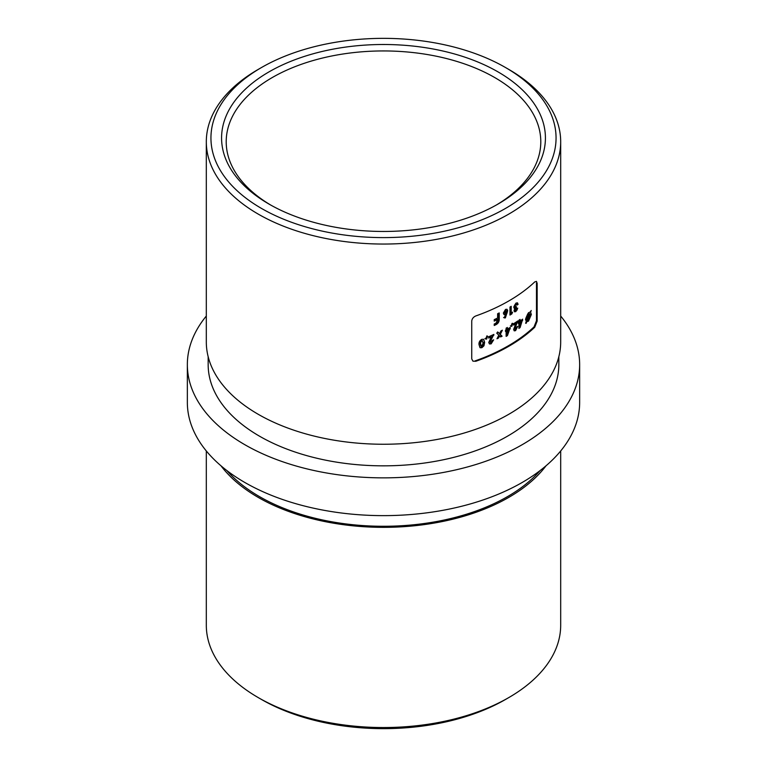 <?xml version="1.0" encoding="UTF-8"?>
<svg xmlns="http://www.w3.org/2000/svg" width="767" height="767" viewBox="0 0 767 767"><rect width="100%" height="100%" fill="white"/><g stroke="black" fill="none" stroke-linecap="round" stroke-linejoin="round"><path stroke-width="1.15" d="M269.006 204.08L269.006 204.08A161.914 93.478 180 0 1 269.006 71.877A161.914 93.478 180 0 1 497.994 71.877A161.914 93.478 180 0 1 497.994 204.08A161.914 93.478 180 0 1 269.006 204.08M496.335 205.019A157.293 90.813 0 0 0 540.793 141.751A157.293 90.813 0 0 0 494.725 77.544A157.293 90.813 0 0 0 323.31 57.851A157.293 90.813 0 0 0 226.207 141.751A157.293 90.813 0 0 0 270.665 205.019M261.48 208.423A172.556 99.624 0 0 0 505.52 208.423A172.556 99.624 0 0 0 505.52 67.534L508.789 69.413A177.187 102.299 180 0 1 508.789 69.423A177.187 102.299 180 0 1 560.687 141.751A177.187 102.299 180 0 1 451.303 236.265A177.187 102.299 180 0 1 258.211 214.089A177.187 102.299 180 0 1 206.313 141.751A177.187 102.299 180 0 1 258.211 69.423L261.48 67.534A172.556 99.624 0 0 0 261.48 208.423M508.789 697.577L505.52 699.466A172.556 99.624 180 0 1 261.48 699.466L258.211 697.587A177.187 102.299 0 0 0 508.789 697.577A177.187 102.299 0 0 0 560.687 625.249L560.687 450.967M206.313 450.967L206.313 625.249A177.187 102.299 0 0 0 258.211 697.577A177.187 102.299 0 0 0 258.211 697.587L261.48 699.466M220.973 465.79A177.187 102.299 0 0 0 258.211 497.38A177.187 102.299 0 0 0 546.027 465.79M226.907 470.593A175.336 101.225 0 0 0 259.524 496.632A175.336 101.225 0 0 0 540.093 470.593M534.043 326.876L536.478 320.731L537.159 321.124L537.159 283.349L536.449 281.374L534.724 281.94A177.187 102.299 0 0 1 475.837 315.937C473.383 316.992 472.012 318.717 471.734 321.124L471.734 358.889L472.942 361.161L475.837 361.267A177.187 102.299 0 0 0 534.724 327.269L534.043 326.876A176.257 101.762 180 0 1 475.166 360.873L475.837 361.267M537.159 321.124L534.724 327.269M206.313 141.751L206.313 341.948A177.187 102.299 0 0 0 258.211 414.285A177.187 102.299 0 0 0 451.303 436.461A177.187 102.299 0 0 0 560.687 341.948L560.687 141.751M208.164 356.693L208.164 364.613A175.336 101.225 0 0 0 259.524 436.193A175.336 101.225 0 0 0 450.593 458.139A175.336 101.225 0 0 0 558.836 364.613L558.836 356.693M206.313 316.033A196.151 113.248 0 0 0 187.349 364.613A196.151 113.248 0 0 0 244.798 444.687A196.151 113.248 0 0 0 458.561 469.241A196.151 113.248 0 0 0 579.651 364.613A196.151 113.248 0 0 0 560.687 316.033M187.349 364.613L187.349 402.387A196.151 113.248 0 0 0 244.798 482.462A196.151 113.248 0 0 0 458.561 507.016A196.151 113.248 0 0 0 579.651 402.387L579.651 364.613M505.376 317.902L507.687 310.693L507.016 309.264L505.52 309.417L503.344 313.089L503.996 314.575L505.491 314.451L504.255 317.874L505.376 317.902L503.593 317.49M516.613 308.938L515.855 310.156L515.203 309.83L516.45 308.018L516.45 306.685L514.868 306.426L515.894 304.595L516.939 305.132A176.257 101.762 0 0 0 518.089 304.355L517.457 302.831L515.951 303.118L513.689 307.174L514.906 308.439L514.024 310.673L514.523 311.795L515.846 311.594L517.763 308.161A176.257 101.762 180 0 1 516.613 308.938M514.178 308.382L514.906 308.439L514.245 308.056M516.287 304.748L516.939 305.132M515.117 307.011L514.206 306.052L515.117 307.011M515.855 310.156L515.203 309.772M486.604 339.091L487.611 336.205L486.882 336.157L485.569 338.985L486.604 339.091L484.907 338.602M502.107 336.195L500.305 334.412L502.366 330.213A176.257 101.762 180 0 1 500.899 330.98L499.557 333.674L498.205 332.332A176.257 101.762 180 0 1 496.69 333.079L498.809 335.169L496.987 338.774A176.257 101.762 0 0 0 498.502 338.036L499.566 335.908L500.63 336.962A176.257 101.762 0 0 0 502.107 336.195L501.445 335.812A175.336 101.225 180 0 1 500.151 336.483M511.848 326.291L512.692 323.319L512.088 323.338L510.985 326.291L511.848 326.291L510.333 325.917M520.103 327.576L522.653 319.168A176.257 101.762 180 0 1 520.064 321.047L520.064 319.408A176.257 101.762 180 0 1 518.933 320.194L518.933 321.833A176.257 101.762 180 0 1 518.367 322.226L518.367 323.559A176.257 101.762 0 0 0 518.933 323.166L518.933 328.401A176.257 101.762 0 0 0 520.103 327.576L519.451 327.193A175.336 101.225 180 0 1 518.933 327.557M536.478 320.731L536.478 282.956L537.159 283.349M526.315 321.507L525.606 323.204L526.124 323.358L526.795 321.728L528.501 321.133L531.368 314.48L530.582 312.236L531.243 310.501L530.102 312.073L528.473 312.744L525.491 319.34L526.315 321.507M516.574 327.135L515.673 329.158L514.82 328.65L517.878 320.922A176.257 101.762 180 0 1 513.554 323.751L513.554 325.083A176.257 101.762 0 0 0 515.76 323.664L513.641 329.503L514.245 330.865L515.606 330.635L517.715 326.358A176.257 101.762 180 0 1 516.574 327.135M515.673 329.158L515.021 328.784M507.428 335.63L510.285 327.404A176.257 101.762 180 0 1 507.38 329.101L507.38 327.461A176.257 101.762 180 0 1 506.124 328.171L506.124 329.81A176.257 101.762 180 0 1 505.491 330.165L505.491 331.497A176.257 101.762 0 0 0 506.124 331.143L506.124 336.368A176.257 101.762 0 0 0 507.428 335.63L506.776 335.256A175.336 101.225 180 0 1 506.124 335.63M492.28 340.471L491.196 342.389L490.171 341.785L493.862 334.422A176.257 101.762 180 0 1 488.656 336.742L488.656 338.074A176.257 101.762 0 0 0 491.302 336.914L488.752 342.504L489.471 343.932L491.12 343.865L493.66 339.839A176.257 101.762 180 0 1 492.28 340.471M491.196 342.389L490.535 342.015M481.868 347.71L483.958 345.802L484.629 342.341L483.632 339.282L481.82 339.321C479.701 340.596 478.761 342.35 479.001 344.594L480.046 347.729L481.868 347.71L481.197 347.326L483.296 345.418L483.958 345.802M511.857 313.914L512.577 312.14A176.257 101.762 180 0 1 511.206 312.984L511.206 306.33A176.257 101.762 180 0 1 509.988 307.059L509.988 315.055A176.257 101.762 0 0 0 511.857 313.914L511.206 313.54A175.336 101.225 180 0 1 509.988 314.288M499.24 312.936A176.257 101.762 180 0 1 497.63 313.732L497.63 317.998A176.257 101.762 180 0 1 494.226 319.628L494.226 321.095A176.257 101.762 0 0 0 497.63 319.465L496.028 323.166A176.257 101.762 180 0 1 494.226 324.019L494.226 325.486A176.257 101.762 0 0 0 495.818 324.738C498.051 323.626 499.192 321.862 499.24 319.455L499.24 312.936M508.789 69.423L505.52 67.534A172.556 99.624 0 0 0 261.48 67.534M528.501 321.133L527.83 320.75L530.697 314.087L531.368 314.48M527.83 320.75L526.124 321.344L526.795 321.728M529.93 313.885L530.38 315.304L528.492 319.695L527.428 320.165L529.93 313.885L529.23 313.607M529.451 313.732L526.967 319.906L526.536 318.554L528.473 314.182L529.451 313.732L527.801 313.799L525.874 318.171L526.306 319.523L527.428 320.165M525.874 318.171L526.536 318.554M527.801 313.799L528.473 314.182M522.001 319.657L522.653 320.616M522.001 320.242L519.451 327.193M518.367 322.84L518.933 323.166M519.403 319.868L520.064 321.047M520.064 322.38A176.257 101.762 0 0 0 521.426 321.402L520.064 325.103L520.064 322.38L519.403 322.006L519.403 324.729L520.064 325.103M519.403 322.006A175.336 101.225 180 0 0 520.774 321.018L521.426 321.402M514.954 330.261L515.606 330.635M513.554 324.288A175.336 101.225 180 0 0 515.108 323.291L515.76 323.664M517.303 321.315L517.878 321.651M517.226 321.268L514.168 328.266M511.407 325.16L511.196 325.917M509.633 327.787L510.285 328.851M509.633 328.477L506.776 335.256M505.491 330.778L506.124 331.143M506.719 327.835L507.38 329.101M507.38 330.433A176.257 101.762 0 0 0 508.914 329.551L507.38 333.156L507.38 330.433L506.719 330.059L506.719 332.782L507.38 333.156M506.719 330.059A175.336 101.225 180 0 0 508.253 329.177L508.914 329.551M501.244 330.798L499.653 334.028L500.305 334.412M499.653 334.028L501.445 335.812M498.502 338.036L497.841 337.653L498.905 335.524L499.566 335.908M497.553 331.958L499.557 333.674M490.458 343.482L491.12 343.865M488.656 337.403A175.336 101.225 180 0 0 490.64 336.531L491.302 336.914M493.2 334.719L493.862 335.15M493.2 334.767L489.509 341.401M486.949 335.821L485.942 338.707M483.296 345.418L483.967 341.957L484.629 342.341M481.829 346.291L480.506 344.028L480.919 341.66L481.829 340.759L483.162 342.907L481.829 346.291L480.449 345.888M481.158 340.375L482.568 340.769L481.158 340.375L480.247 341.277L479.835 343.645L480.506 344.028M479.835 343.645L481.158 345.907M480.247 341.277L480.919 341.66M515.846 311.594L515.194 311.21L516.613 309.523L517.274 309.906M516.67 304.489A175.336 101.225 180 0 0 517.428 303.972L518.089 304.355M515.232 304.221L514.206 306.052M515.788 307.03L516.45 308.018M515.788 307.644L514.542 309.446M511.503 312.802L511.206 313.54M510.544 306.723L510.544 312.61L511.206 312.984M507.687 310.693L507.035 310.319L506.508 312.524L507.169 312.907M506.508 312.524L504.724 317.519M504.83 314.077L505.491 314.451M505.549 313.089L504.619 312.476L505.549 310.836L506.431 311.479L505.549 313.089L503.967 312.102L504.897 312.706M505.779 311.095L506.431 311.479M504.887 310.462L503.967 312.102M498.588 313.262L498.588 319.072L499.24 319.455M498.588 319.072C498.54 321.488 497.399 323.243 495.156 324.355L495.818 324.738M495.156 324.355A175.336 101.225 180 0 1 494.226 324.796M494.226 320.405A175.336 101.225 180 0 0 496.978 319.082L497.63 319.465M515.328 325.055L515.98 325.438M490.909 338.324L491.57 338.707M515.069 329.264L514.417 328.88M490.468 342.427L489.806 342.044M516.622 304.451L515.961 304.077M515.376 310.242L514.715 309.868M504.916 313.147L504.264 312.773M506.143 310.798L505.491 310.424"/></g></svg>
